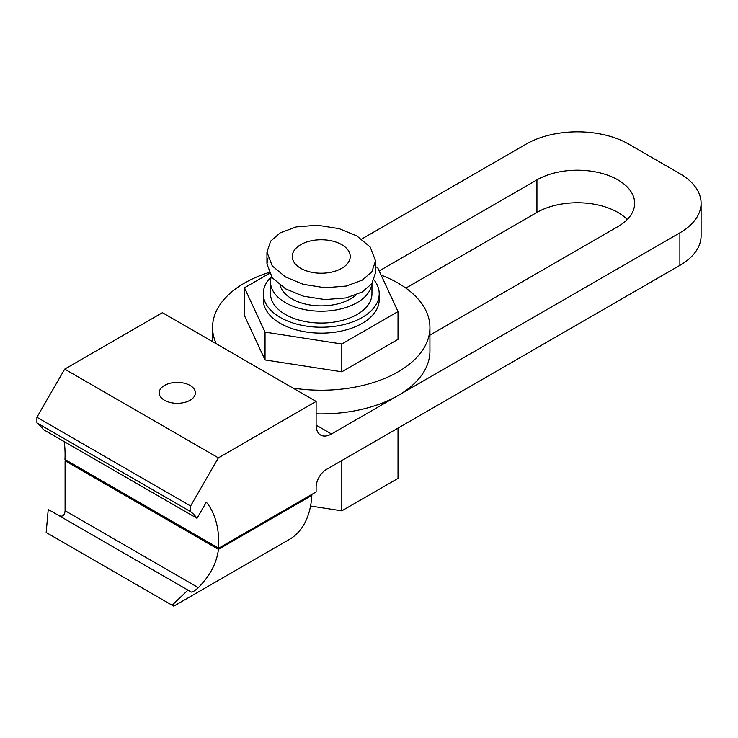 <?xml version="1.0" encoding="UTF-8"?>
<svg xmlns="http://www.w3.org/2000/svg" width="738" height="738" viewBox="0 0 738 738"><rect width="100%" height="100%" fill="white"/><g stroke="black" fill="none" stroke-linecap="round" stroke-linejoin="round"><path stroke-width="1.11" d="M374.009 279.905A57.961 33.468 180 0 1 379.212 293.761A57.961 33.468 180 0 1 343.428 324.683A57.961 33.468 180 0 1 280.255 317.423A57.961 33.468 180 0 1 263.281 293.761A57.961 33.468 180 0 1 271.326 276.75M263.281 293.761L263.281 299.674A57.961 33.468 -0 0 0 280.255 323.345A57.961 33.468 -0 0 0 343.428 330.596A57.961 33.468 -0 0 0 379.212 299.674L379.212 293.761M300.753 268.328A28.985 16.734 180 0 1 292.266 256.492A28.985 16.734 180 0 1 310.154 241.031A28.985 16.734 180 0 1 341.74 244.656A28.985 16.734 180 0 1 350.227 256.492A28.985 16.734 180 0 1 332.34 271.953A28.985 16.734 180 0 1 300.753 268.328M280.182 285.311A41.485 23.948 0 0 0 291.916 298.862A41.485 23.948 0 0 0 356.057 294.951M271.381 276.575A50.719 29.28 0 0 0 270.523 281.934A50.719 29.28 0 0 0 285.385 302.635A50.719 29.28 0 0 0 339.305 309.296A50.719 29.28 0 0 0 371.878 283.613M270.523 281.934L270.523 293.761A50.719 29.28 0 0 0 285.385 314.471A50.719 29.28 0 0 0 340.652 320.818A50.719 29.28 0 0 0 371.961 293.761L371.961 283.493M398.022 311.556L398.022 339.36L341.814 371.804L265.043 359.932L244.472 315.606L244.472 287.802L265.043 332.128L341.814 344L398.022 311.556L377.45 267.23L375.541 266.935M269.425 273.401L244.472 287.802M398.022 428.095L398.022 478.381L341.814 510.834L310.55 505.991M341.814 460.549L341.814 510.834M267.949 258.106L266.953 263.946L272.239 277.728L285.634 288.881L303.226 296.15L325.052 299.591L346.251 297.894L362.229 291.99L371.832 283.678L375.541 272.7L375.541 260.874L371.832 271.852L362.229 280.154L346.251 286.058L325.052 287.765L303.226 284.315L285.634 277.045L272.239 265.892L266.953 252.11L270.661 241.132L280.255 232.83L296.242 226.926L317.441 225.219L339.268 228.669L356.851 235.929L370.255 247.092L375.541 260.874M265.043 332.128L265.043 359.932M341.814 371.804L341.814 344M46.171 532.495L172.102 605.206L46.171 532.495L48.238 509.432L187.969 590.105L172.102 605.206L173.762 606.156L289.517 539.33A108.68 62.748 -120 0 0 311.851 495.392L311.851 494.414M59.123 515.714C62.675 516.969 64.658 515.308 65.082 510.714L65.082 460.789L218.439 549.33C216.778 562.983 210.072 575.751 198.328 587.642C195.109 590.603 192.793 592.079 191.373 592.07L187.969 590.105M65.082 460.789L66.162 460.161M311.851 495.392L218.439 549.33M316.122 413.824A108.68 62.748 0 0 0 398.096 395.513A108.68 62.748 0 0 0 429.931 351.15L429.931 327.478A108.68 62.748 0 0 0 381.103 275.108M268.964 272.47A108.68 62.748 0 0 0 244.398 283.115A108.68 62.748 0 0 0 212.562 327.478A108.68 62.748 0 0 0 216.299 343.797M292.986 388.068A108.68 62.748 0 0 0 398.096 371.851A108.68 62.748 0 0 0 429.931 327.478M164.473 385.457A18.118 10.461 0 0 0 159.168 392.856A18.118 10.461 0 0 0 170.349 402.514A18.118 10.461 0 0 0 190.09 400.245A18.118 10.461 0 0 0 195.395 392.856A18.118 10.461 0 0 0 184.214 383.188A18.118 10.461 0 0 0 164.473 385.457M627.235 219.518A57.241 33.044 0 0 0 617.89 212.424A57.241 33.044 0 0 0 536.941 212.424L405.854 288.097M379.175 270.966L536.941 179.878A57.241 33.044 180 0 1 617.89 179.878A57.241 33.044 180 0 1 634.652 203.254A57.241 33.044 180 0 1 617.89 226.621L429.931 335.135M701.1 203.254L701.1 235.791A72.453 41.835 180 0 1 679.882 265.366L679.882 232.83A72.453 41.835 0 0 0 701.1 203.254A72.453 41.835 0 0 0 679.882 173.67L628.647 144.094A72.453 41.835 0 0 0 526.176 144.094L361.694 239.057M679.882 232.83L331.491 433.972A21.734 12.546 -60 0 1 320.624 435.042A21.734 12.546 -60 0 1 316.122 425.097L316.122 401.435L218.393 457.855L190.598 505.991L190.598 511.619L36.9 422.883A90.571 52.287 -60 0 1 43.33 429.544L197.028 518.279L206.326 502.172A108.68 62.748 -60 0 1 218.669 548.205L316.122 491.942L316.122 487.209A14.492 8.367 -60 0 1 326.371 469.46L679.882 265.366M218.669 548.205L64.972 459.47A108.68 62.748 -60 0 0 64.169 441.573M190.598 511.619A90.571 52.287 -60 0 1 197.028 518.279M190.598 505.991L36.9 417.256L36.9 422.883M218.393 457.855L64.695 369.12L36.9 417.256M316.122 401.435L162.425 312.691L64.695 369.12M65.082 510.714L198.328 587.642M536.941 179.878L536.941 212.424M331.491 433.972L316.122 425.097M266.953 263.946L266.953 252.11M212.562 341.639L212.562 327.478"/></g></svg>
